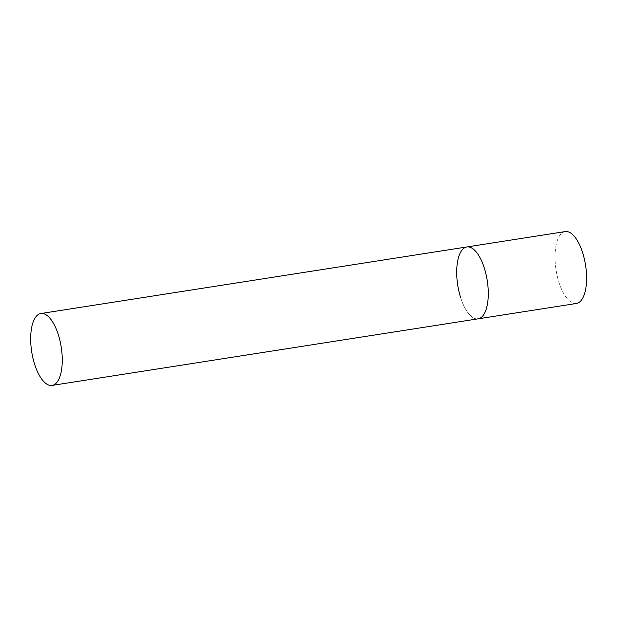 <?xml version="1.0" encoding="UTF-8"?>
<svg xmlns="http://www.w3.org/2000/svg" width="617" height="617" viewBox="0 0 617 617"><rect width="100%" height="100%" fill="white"/><g stroke="black" fill="none" stroke-linecap="round" stroke-linejoin="round"><path stroke-width="0.46" stroke-dasharray="3.08 2.31" d="M466.876 246.954A36.38 14.939 -98.9 0 0 461.979 250.147A36.38 14.939 -98.9 0 0 459.002 291.687A36.38 14.939 -98.9 0 0 478.113 318.835A36.38 14.939 81.1 0 1 460.714 297.88M576.425 303.471A36.38 14.939 81.1 0 1 559.025 282.517A36.38 14.939 81.1 0 1 565.195 231.591"/><path stroke-width="0.93" d="M484.276 267.909A36.38 14.939 81.1 0 1 478.113 318.835A36.38 14.939 -98.9 0 0 483.011 315.642A36.38 14.939 -98.9 0 0 485.988 274.102A36.38 14.939 -98.9 0 0 466.876 246.954A36.38 14.939 81.1 0 1 484.276 267.909M460.714 297.88A36.38 14.939 81.1 0 1 466.876 246.954L565.195 231.591A36.38 14.939 81.1 0 1 582.587 252.546A36.38 14.939 81.1 0 1 576.425 303.471L52.083 385.409A36.38 14.939 -98.9 0 0 56.988 382.216A36.38 14.939 -98.9 0 0 59.965 340.677A36.38 14.939 -98.9 0 0 40.853 313.529A36.38 14.939 -98.9 0 0 35.956 316.722A36.38 14.939 -98.9 0 0 32.971 358.261A36.38 14.939 -98.9 0 0 52.083 385.409M466.876 246.954L40.853 313.529"/></g></svg>
